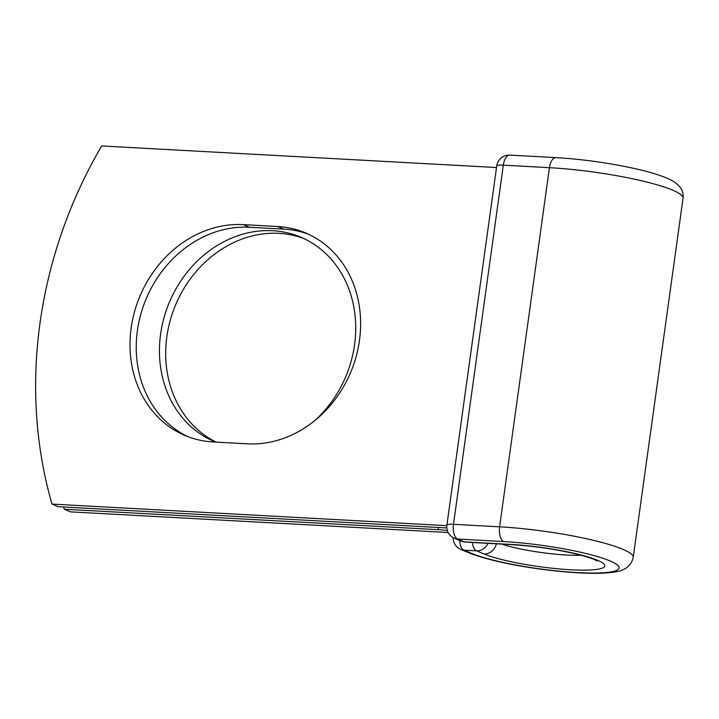 <?xml version="1.0" encoding="UTF-8"?>
<svg xmlns="http://www.w3.org/2000/svg" width="719" height="719" viewBox="0 0 719 719"><rect width="100%" height="100%" fill="white"/><g stroke="black" fill="none" stroke-linecap="round" stroke-linejoin="round"><path stroke-width="1.08" d="M131.164 327.99A110.942 95.708 -67.2 0 0 185.16 435.57A110.942 95.708 -67.2 0 0 213.067 441.951L247.408 443.83A110.942 95.708 -67.2 0 0 356.139 356.597A110.942 95.708 -67.2 0 0 305.467 232.884A110.942 95.708 -67.2 0 0 277.561 226.503L243.229 224.625A110.942 95.708 -67.2 0 0 131.164 327.99M308.559 234.259A110.942 95.708 -67.2 0 0 283.798 229.118L249.466 227.249A110.942 95.708 -67.2 0 0 137.401 330.614A110.942 95.708 -67.2 0 0 188.306 436.819M216.113 442.122A110.942 95.708 112.8 0 1 166.844 336.708A110.942 95.708 112.8 0 1 303.67 238.483M215.646 442.095A110.942 95.708 112.8 0 1 214.604 441.664A110.942 95.708 112.8 0 1 160.607 334.083A110.942 95.708 112.8 0 1 300.578 237.108A110.942 95.708 112.8 0 1 354.575 344.689A110.942 95.708 112.8 0 1 314.994 420.435M63.632 506.994A417.874 360.489 -67.2 0 0 64.27 509.241L438.159 529.678A26.073 3.883 7.9 0 1 447.353 530.487M64.27 509.241L70.507 511.856L444.396 532.294A12.699 1.896 7.9 0 1 448.234 532.617M446.841 525.661L51.993 504.082L58.23 506.706L446.841 527.944M51.993 504.082A417.874 360.489 112.8 0 1 101.685 145.957L496.514 167.536M438.159 529.678L438.464 527.485M471.439 553.297L463.989 550.17A12.538 10.812 112.8 0 1 460.834 549.451L468.285 552.578A12.538 10.812 -67.2 0 0 471.439 553.297A79.189 11.801 7.9 0 0 577.582 572.603A79.189 11.801 7.9 0 0 609.883 560.865A79.189 11.801 7.9 0 0 503.74 541.569L457.626 539.052L464.348 541.874A12.538 6.058 93.1 0 0 465.364 542.108L511.479 544.634C536.023 546.206 559.005 549.684 580.422 555.059C588.448 557.243 593.759 559.058 596.348 560.487L597.147 560.955M488.003 543.348A12.538 10.812 112.8 0 1 476.589 550.862L463.989 550.17A12.538 6.058 -86.9 0 1 459.648 540.499M511.479 544.634A12.538 6.058 93.1 0 1 510.463 544.391A64.773 9.653 7.9 0 1 597.282 560.182A64.773 9.653 7.9 0 1 570.859 569.772A64.773 9.653 7.9 0 1 484.04 553.99L476.589 550.862A12.538 6.058 -86.9 0 1 472.365 542.494M484.04 553.99A12.538 10.812 -67.2 0 0 496.416 543.807M555.967 157.623A12.538 6.058 93.1 0 0 549.433 167.689A91.726 13.67 7.9 0 1 683.05 198.264C683.472 193.914 682.43 190.158 679.913 187.012C676.579 183.183 672.418 180.307 667.439 178.384C659.413 174.924 648.547 171.652 634.841 168.588C608.84 162.889 582.552 159.232 555.967 157.623L509.843 155.106A12.538 6.058 93.1 0 0 503.318 165.163L453.482 524.313A12.538 6.058 93.1 0 0 457.626 539.052A12.538 10.812 -67.2 0 1 454.471 538.324L461.194 541.155A12.538 10.812 -67.2 0 0 464.348 541.874L510.463 544.391M509.843 155.106A12.538 12.538 0 0 0 496.748 165.9A12.538 1.869 -172.1 0 1 503.318 165.163L549.433 167.689L499.597 526.829A91.726 13.67 7.9 0 1 633.214 557.414L683.05 198.264M496.748 165.9L446.912 525.05A12.538 1.869 -172.1 0 1 453.482 524.313L499.597 526.829A12.538 6.058 93.1 0 0 503.74 541.569M581.195 555.266A52.235 7.783 7.9 0 1 501.511 544.085M283.798 229.118L277.561 226.503M249.466 227.249L243.229 224.625M468.285 552.578C494.699 563.211 543.555 570.967 579.694 572.899C593.499 573.627 604.643 573.411 613.145 572.243C624.64 570.958 631.327 566.015 633.214 557.414M453.159 537.677A12.538 12.538 0 0 0 460.834 549.451M461.194 541.155A12.538 12.538 0 0 0 465.364 542.108M446.912 525.05A12.538 12.538 0 0 0 454.471 538.324"/></g></svg>
